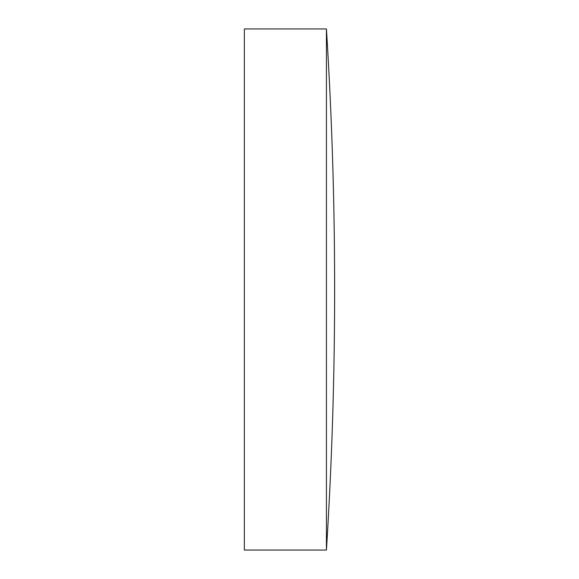 <?xml version="1.0" encoding="UTF-8"?>
<svg xmlns="http://www.w3.org/2000/svg" width="579" height="579" viewBox="0 0 579 579"><rect width="100%" height="100%" fill="white"/><g stroke="black" fill="none" stroke-linecap="round" stroke-linejoin="round"><path stroke-width="0.87" d="M326.426 289.5L326.426 28.95L244.367 28.95L244.367 550.05L326.426 550.05L326.426 289.5M326.426 550.05A4140.335 4140.335 0 0 0 326.426 28.95"/></g></svg>
